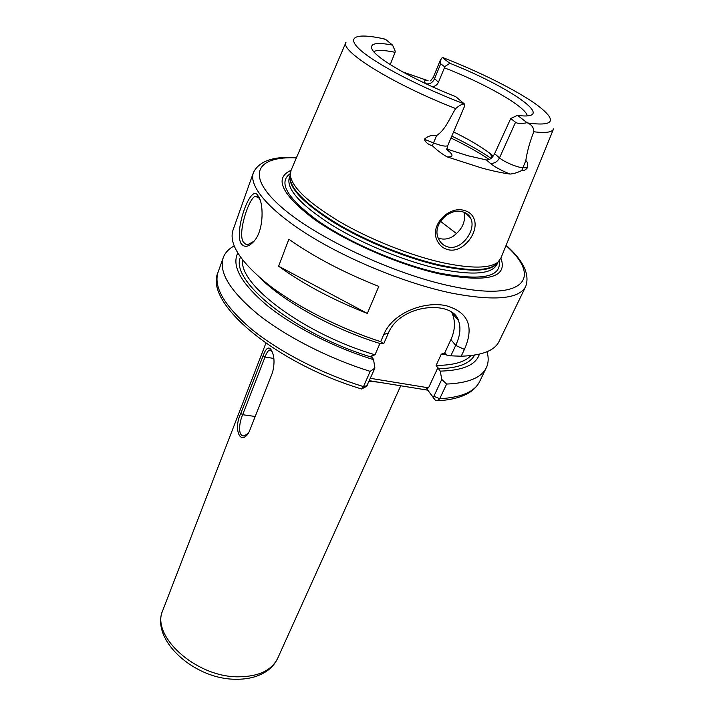 <?xml version="1.0" encoding="UTF-8"?>
<svg xmlns="http://www.w3.org/2000/svg" width="715" height="715" viewBox="0 0 715 715"><rect width="100%" height="100%" fill="white"/><g stroke="black" fill="none" stroke-linecap="round" stroke-linejoin="round"><path stroke-width="1.07" d="M438.599 238.873L438.983 239.668C441.048 243.52 444.104 245.969 448.153 246.988C461.148 250.59 475.832 231.043 471.176 219.362L470.586 217.986C468.951 214.822 466.26 212.757 462.525 211.792C448.984 207.511 431.431 225.377 438.599 238.873M448.055 249.678C443.139 248.436 439.537 245.424 437.24 240.633C429.215 225.726 448.788 205.571 464.232 210.451C469.129 211.765 472.427 214.616 474.108 218.996C479.461 232.169 462.873 253.709 448.055 249.678M260.197 200.227L258.767 197.805L255.273 196.321C248.874 198.082 237.425 232.876 243.288 242.028L245.513 244.101L247.971 244.539L254.111 241.196M258.178 195.955C263.728 202.863 263.969 228.961 254.88 240.204C249.169 247.024 244.566 248.132 241.044 243.52C233.894 230.936 250.679 183.103 257.829 195.49L259.089 198.234M381.917 38.431L385.573 39.388L392.589 45.108C376.26 41.988 369.441 43.427 372.14 49.415C376.456 58.594 414.387 80.393 455.768 96.668L464.41 103.988C462.104 103.997 459.2 105.516 455.687 108.564C449.771 117.76 445.695 129.799 436.606 135.528C432.057 134.795 427.972 136.02 424.326 139.219L433.496 142.92L436.606 135.528M464.017 212.248C465.992 221.561 462.239 229.658 452.774 236.54C448.663 238.89 444.542 239.614 440.422 238.712L438.241 237.997M430.591 80.831L433.281 77.354L438.438 82.279C437.178 84.897 435.122 86.363 432.28 86.685M438.438 82.279L444.417 67.827L444.551 66.763L440.708 63.76L440.181 60.552L442.29 57.468L443.237 57.701M527.339 115.91C525.793 106.615 485.208 83.584 444.417 67.827M494.61 153.716L499.508 157.89C503.825 161.778 517.535 167.587 522.567 167.659L527.339 167.882C525.48 170.107 523.63 170.957 521.798 170.429C518.08 172.422 514.192 173.638 510.117 174.076C501.295 170.536 494.637 166.908 490.15 163.19L486.459 159.954C489.668 160.089 492.385 158.006 494.61 153.716L510.742 118.52L517.49 115.338L527.035 122.676C521.521 123.927 517.687 123.793 515.533 122.265L510.742 118.52M486.459 159.954L468.039 155.772L447.072 149.122M493.287 156.013L489.346 152.921C480.051 146.039 468.128 139.041 453.578 131.926M456.608 233.671L440.422 221.23M249.481 431.029L248.454 433.174C239.579 446.321 233.439 427.597 240.821 413.413L263.138 355.704C265.766 348.562 268.322 346.418 270.815 349.286C274.399 354.935 274.971 362.675 272.513 372.515L249.481 431.029M500.884 258.151C508.007 277.402 488.068 282.774 441.066 274.238C399.56 265.319 345.345 241.661 313.295 218.602C281.361 194.015 273.943 177.937 291.032 170.367M553.428 129.209L500.911 258.079L498.105 262.003C490.016 268.536 471.543 268.769 442.683 262.7C410.625 255.568 370.2 239.525 339.732 221.775C308.38 202.837 291.881 187.267 290.245 175.05L291.059 170.295L345.944 42.417M510.117 174.076C502.019 172.967 492.564 170.948 481.74 168.007L446.982 156.835C441.754 153.814 436.874 150.114 432.352 145.717C428.24 144.609 425.568 142.437 424.326 139.219M288.86 239.203L278.627 266.203C303.053 284.007 332.627 299.746 367.331 313.438L378.789 286.402C343.701 272.513 313.724 256.783 288.86 239.203M253.387 172.664L232.983 230.167C228.621 243.878 240.446 262.065 268.474 284.749C296.43 306.395 339.223 328.239 380.675 341.654L383.749 334.566C392.66 312.723 424.344 300.899 446.089 305.68C468.352 312.106 474.456 326.683 464.401 349.429L461.202 356.213C482.017 355.516 494.637 350.6 499.061 341.466L525.677 286.563C519.081 299.076 494.449 301.274 451.782 293.168C407.246 283.9 349.653 260.609 309.112 235.396C268.509 210.13 248.525 185.882 253.387 172.664C258.91 161.116 273.282 156.093 296.51 157.595M461.202 356.213L447.411 355.704L444.685 353.031L441.307 354.148L436.087 365.437L440.234 371.121C462.98 370.513 476.038 364.865 479.39 354.166M442.29 57.468L449.833 63.269C499.901 82.931 545.813 111.603 530.047 115.472C527.438 116.188 523.255 116.143 517.49 115.338M527.339 167.882C528.063 164.084 527.545 161.67 525.793 160.643C527.062 151.866 529.726 142.24 533.801 131.757C533.846 127.824 531.826 124.91 527.75 122.998L527.035 122.676M449.833 63.269L444.551 66.763M450.799 355.909L455.696 345.417C460.138 336.041 461.068 327.774 458.503 320.633C452.783 299.88 400.579 303.625 388.433 332.94L383.687 343.826L380.523 343.674C333.458 329.266 284.052 301.953 260.135 277.956M383.687 343.826L380.675 341.654M379.924 343.486L375.018 354.792L371.523 355.936L373.57 359.654L374.892 368.118L366.634 386.315M237.755 253.092C231.41 266.052 241.259 283.569 267.312 305.645C293.329 326.639 334.307 347.588 373.57 359.654M234.136 245.96C228.648 248.909 225.002 252.833 223.214 257.722C218.549 272.317 230.203 291.237 258.16 314.493C286.054 336.631 328.864 358.51 370.164 371.344L374.892 368.118M361.147 388.835L362.165 388.701L363.515 386.618L370.164 371.344M370.433 378.333L428.544 387.825L426.641 388.567L432.834 396.861L433.853 396.289L441.772 379.37L440.234 371.121M441.772 379.37L446.616 384.071C468.289 383.088 481.517 377.654 486.307 367.778C488.524 363.068 488.765 357.715 487.013 351.735M446.616 384.071L439.707 398.738L437.643 400.766L435.113 400.06L427.793 390.167L369.396 380.702M402.661 71.911L428.079 80.724C423.888 80.232 423.2 81.242 426.033 83.744C429.67 84.415 432.468 82.842 434.434 79.008L440.708 63.76M390.256 64.591L395.073 52.311C384.044 50.041 376.93 49.827 373.739 51.659M395.073 52.311L395.207 51.23L392.589 45.108M437.982 367.465L428.544 387.825M451.683 312.285L452.068 313.072C455.571 321.232 455.187 330.071 450.915 339.589L444.685 353.031M435.194 400.06L432.655 396.691M427.793 390.167L426.641 388.567M278.627 266.203L367.331 313.438M432.352 145.717L433.496 142.92C441.611 146.003 446.383 146.852 447.805 145.44L464.491 106.392L464.714 103.961M272.54 352.79L271.602 351.172L269.412 350.1C267.982 350.734 266.516 353.04 265.033 357.008L242.653 414.727C238.721 423.593 237.898 436.972 244.369 435.828L248.57 432.977M451.791 136.118C467.145 143.492 480.248 150.91 491.08 158.373M489.257 159.508C478.514 152.268 465.751 145.1 450.977 138.013M378.414 382.159L369.155 381.256M162.877 610.154C150.427 635.456 195.374 676.989 237.925 676.819C258.338 676.756 271.611 670.545 277.733 658.202C275.373 663.306 271.745 667.604 266.829 671.09C258.481 676.703 248.123 679.42 235.771 679.25C194.087 679.411 149.962 639.416 162.877 610.154L265.909 343.155M296.394 157.881C257.293 155.986 245.066 174.344 279.574 205.482C313.563 236.522 392.866 274.051 451.71 286.277C524.685 302.052 542.533 277.921 506.014 245.567M499.115 261.02C501.778 277.045 481.91 281.075 439.511 273.112C400.757 264.747 350.529 243.252 319.033 221.614C287.341 198.493 277.733 182.504 290.236 173.638M497.917 262.316L496.853 264.577C491.714 274.167 472.535 275.615 439.305 268.92C405.396 261.502 362.228 243.895 331.635 224.957C300.318 204.722 286.206 188.983 289.28 177.749L290.147 175.407M497.774 262.521C491.947 271.387 472.901 272.513 440.637 265.917C407.166 258.544 364.632 241.295 334.057 222.651C302.722 202.729 288.074 187.062 290.102 175.649M498.132 261.976L496.013 264.443C487.952 270.976 469.603 271.253 440.985 265.274C409.195 258.249 369.163 242.367 338.981 224.751C307.924 205.947 291.586 190.449 289.968 178.25L290.245 175.014M455.687 108.564C392.294 83.95 338.955 50.434 346.078 42.105M474.554 355.105C469.978 363.667 457.931 368.225 438.411 368.77M436.087 365.437C453.31 365.329 464.929 362.049 470.953 355.596M446.142 354.113L441.307 354.148M527.75 122.998C554.42 126.582 557.575 120.621 537.215 105.114C517.472 90.716 479.568 71.804 442.558 57.477M553.562 128.897C552.355 132.311 545.777 133.267 533.801 131.757M242.671 260.099C238.569 284.677 304.536 334.182 375.018 354.792M371.898 357.259C295.912 334.468 229.14 280.503 240.481 257.194M223.214 257.722L218.057 272.245C213.258 287.224 224.698 306.422 252.359 329.847C279.958 352.146 322.429 373.981 363.515 386.618L367.233 385.644M433.853 396.289L439.707 398.738C461.372 397.477 474.662 391.784 479.586 381.64C477.504 385.886 474.134 389.496 469.496 392.472C461.792 397.254 451.174 400.016 437.643 400.766M384.947 39.102C356.865 32.684 344.871 36.376 360.673 50.318C376.269 64.171 420.474 87.284 464.41 103.988M464.401 349.429L455.696 345.417L450.915 339.589M383.749 334.566L388.433 332.94M490.15 163.19C494.101 163.806 497.22 162.037 499.508 157.89L515.533 122.265M521.798 170.429L525.793 160.643M446.303 148.845L449.833 152.081C453.453 155.593 452.506 157.184 446.982 156.835M446.491 149.426L449.833 152.081M273.854 358.465L265.033 357.008L263.138 355.704M255.21 416.479L242.653 414.727L240.821 413.413M453.533 313.706L452.264 313.304M470.586 217.986L465.385 212.838M489.346 152.921L492.403 157.121M445.132 353.058L444.301 353.058M361.638 388.987C276.955 363.703 203.462 303.106 218.057 272.245M486.307 367.778L479.586 381.64M400.731 385.778L277.733 658.202M525.677 286.563C530.021 274.524 523.505 260.76 506.131 245.281M458.503 320.633L452.068 313.072M432.834 396.861L435.346 400.275M362.165 388.701L366.831 386.207M257.936 196.947L255.273 196.321M258.767 197.805L257.829 195.49M433.281 77.354L440.181 60.552M447.805 145.44L447.018 149.355M270.753 350.332L269.412 350.1M270.815 349.286L271.602 351.172"/></g></svg>
